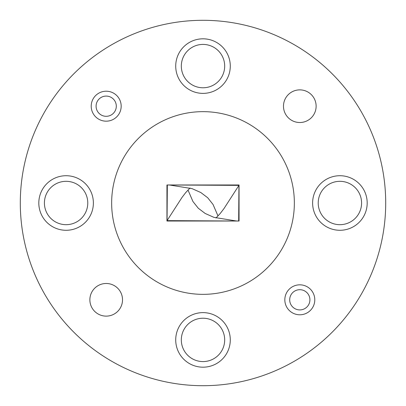 <?xml version="1.0" encoding="UTF-8"?>
<svg xmlns="http://www.w3.org/2000/svg" width="406" height="406" viewBox="0 0 406 406"><rect width="100%" height="100%" fill="white"/><g stroke="black" fill="none" stroke-linecap="round" stroke-linejoin="round"><path stroke-width="0.61" d="M106.194 283.484A16.321 16.321 0 0 1 122.516 299.806A16.321 16.321 0 0 1 106.194 316.127A16.321 16.321 0 0 1 89.873 299.806A16.321 16.321 0 0 1 106.194 283.484M299.806 89.873A16.321 16.321 0 0 1 316.127 106.194A16.321 16.321 0 0 1 299.806 122.516A16.321 16.321 0 0 1 283.484 106.194A16.321 16.321 0 0 1 299.806 89.873M203 93.38A27.283 27.283 0 0 0 230.283 66.097A27.283 27.283 0 0 0 203 38.814A27.283 27.283 0 0 0 175.717 66.097A27.283 27.283 0 0 0 203 93.38A27.283 27.283 0 0 0 230.283 66.097A27.283 27.283 0 0 0 203 38.814A27.283 27.283 0 0 0 175.717 66.097A27.283 27.283 0 0 0 203 93.38M66.097 224.68A21.68 21.68 0 0 1 44.416 203A21.68 21.68 0 0 1 66.097 181.32A21.68 21.68 0 0 1 87.777 203A21.68 21.68 0 0 0 66.097 181.32A21.68 21.68 0 0 0 44.416 203A21.68 21.68 0 0 0 66.097 224.68A21.68 21.68 0 0 0 87.777 203M339.903 224.68A21.68 21.68 0 0 1 318.223 203A21.68 21.68 0 0 1 339.903 181.32A21.68 21.68 0 0 1 361.584 203A21.68 21.68 0 0 0 339.903 181.32A21.68 21.68 0 0 0 318.223 203A21.68 21.68 0 0 0 339.903 224.68A21.68 21.68 0 0 0 361.584 203M203 44.416A21.68 21.68 0 0 1 224.68 66.097A21.68 21.68 0 0 1 203 87.777A21.68 21.68 0 0 1 181.32 66.097A21.68 21.68 0 0 0 203 87.777A21.68 21.68 0 0 0 224.68 66.097A21.68 21.68 0 0 0 203 44.416A21.68 21.68 0 0 0 181.32 66.097A21.68 21.68 0 0 1 203 44.416M203 318.223A21.68 21.68 0 0 1 224.68 339.903A21.68 21.68 0 0 1 203 361.584A21.68 21.68 0 0 1 181.32 339.903A21.68 21.68 0 0 0 203 361.584A21.68 21.68 0 0 0 224.68 339.903A21.68 21.68 0 0 0 203 318.223A21.68 21.68 0 0 0 181.32 339.903A21.68 21.68 0 0 1 203 318.223M116.304 106.194A10.109 10.109 0 0 0 106.194 96.085A10.109 10.109 0 0 0 96.085 106.194A10.109 10.109 0 0 0 106.194 116.304A10.109 10.109 0 0 0 116.304 106.194M91.213 106.194A14.981 14.981 0 0 1 106.194 91.213A14.981 14.981 0 0 1 121.176 106.194A14.981 14.981 0 0 1 106.194 121.176A14.981 14.981 0 0 1 91.213 106.194M309.915 299.806A10.109 10.109 0 0 0 299.806 289.696A10.109 10.109 0 0 0 289.696 299.806A10.109 10.109 0 0 0 299.806 309.915A10.109 10.109 0 0 0 309.915 299.806M284.824 299.806A14.981 14.981 0 0 1 299.806 284.824A14.981 14.981 0 0 1 314.787 299.806A14.981 14.981 0 0 1 299.806 314.787A14.981 14.981 0 0 1 284.824 299.806M175.717 339.903A27.283 27.283 0 0 0 203 367.186A27.283 27.283 0 0 0 230.283 339.903A27.283 27.283 0 0 0 203 312.62A27.283 27.283 0 0 0 175.717 339.903M38.814 203A27.283 27.283 0 0 0 66.097 230.283A27.283 27.283 0 0 0 93.38 203A27.283 27.283 0 0 0 66.097 175.717A27.283 27.283 0 0 0 38.814 203M312.62 203A27.283 27.283 0 0 0 339.903 230.283A27.283 27.283 0 0 0 367.186 203A27.283 27.283 0 0 0 339.903 175.717A27.283 27.283 0 0 0 312.62 203M283.484 106.194A16.321 16.321 0 0 0 299.806 122.516A16.321 16.321 0 0 0 316.127 106.194A16.321 16.321 0 0 0 299.806 89.873A16.321 16.321 0 0 0 283.484 106.194M89.873 299.806A16.321 16.321 0 0 0 106.194 316.127A16.321 16.321 0 0 0 122.516 299.806A16.321 16.321 0 0 0 106.194 283.484A16.321 16.321 0 0 0 89.873 299.806M294.35 203A91.35 91.35 0 0 0 203 111.65A91.35 91.35 0 0 0 111.65 203A91.35 91.35 0 0 0 203 294.35A91.35 91.35 0 0 0 294.35 203M385.7 203A182.7 182.7 0 0 0 203 20.3A182.7 182.7 0 0 0 20.3 203A182.7 182.7 0 0 0 203 385.7A182.7 182.7 0 0 0 385.7 203M239.053 221.026L239.053 184.974L166.947 184.974L166.947 221.026L239.053 221.026M167.338 184.974L238.946 185.369L238.662 221.026L167.054 220.631L167.338 184.974L169.804 185.05L192.038 188.628L200.808 192.525L207.71 197.752L213.054 204.482L217.997 215.962M238.946 185.369L223.975 208.593L220.26 213.444L215.962 217.997M238.662 221.026L236.196 220.95L213.962 217.372L205.192 213.475L198.29 208.248L192.946 201.518L188.003 190.038M167.054 220.631L182.025 197.407L185.74 192.556L190.038 188.003"/></g></svg>
